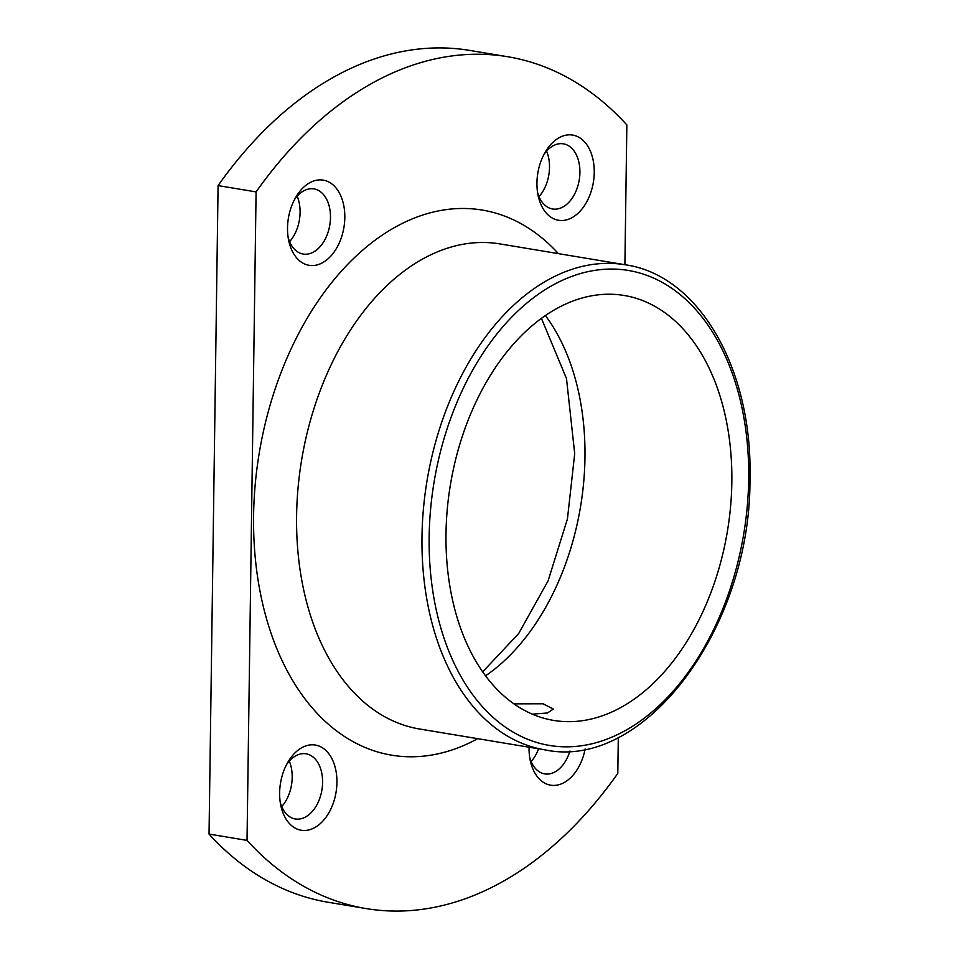 <?xml version="1.0" encoding="UTF-8"?>
<svg xmlns="http://www.w3.org/2000/svg" width="959" height="959" viewBox="0 0 959 959"><rect width="100%" height="100%" fill="white"/><g stroke="black" fill="none" stroke-linecap="round" stroke-linejoin="round"><path stroke-width="1.44" d="M513.88 703.858L543.082 703.786L553.319 709.073L547.481 712.981L532.281 714.155M287.52 227.906A43.179 28.147 -80.6 0 1 295.923 197.015A43.179 28.147 -80.6 0 1 327.415 181.347A43.179 28.147 -80.6 0 1 344.82 217.561A43.179 28.147 -80.6 0 1 319.958 263.965A43.179 28.147 -80.6 0 1 288.683 240.517A43.179 28.147 -80.6 0 1 287.52 227.906M288.156 237.556A33.014 21.53 99.4 0 0 303.152 254.039A33.014 21.53 99.4 0 0 330.483 217.513A33.014 21.53 99.4 0 0 313.989 188.899A33.014 21.53 99.4 0 0 294.461 199.64M536.944 182.845A43.179 28.147 -80.6 0 1 545.347 151.954A43.179 28.147 -80.6 0 1 576.838 136.286A43.179 28.147 -80.6 0 1 594.244 172.5A43.179 28.147 -80.6 0 1 569.382 218.916A43.179 28.147 -80.6 0 1 538.107 195.456A43.179 28.147 -80.6 0 1 536.944 182.845M537.579 192.495A33.014 21.53 99.4 0 0 552.576 208.978A33.014 21.53 99.4 0 0 579.907 172.452A33.014 21.53 99.4 0 0 563.413 143.838A33.014 21.53 99.4 0 0 543.885 154.579M585.146 748.991A43.179 28.147 -80.6 0 1 557.623 785.013A43.179 28.147 -80.6 0 1 530.219 760.367A43.179 28.147 -80.6 0 1 529.056 747.768A43.179 28.147 -80.6 0 1 529.068 747.217M279.632 792.817A43.179 28.147 -80.6 0 1 288.036 761.926A43.179 28.147 -80.6 0 1 319.527 746.258A43.179 28.147 -80.6 0 1 336.933 782.472A43.179 28.147 -80.6 0 1 312.071 828.888A43.179 28.147 -80.6 0 1 280.795 805.428A43.179 28.147 -80.6 0 1 279.632 792.817M280.268 802.467A33.014 21.53 99.4 0 0 295.264 818.95A33.014 21.53 99.4 0 0 322.596 782.424A33.014 21.53 99.4 0 0 306.101 753.81A33.014 21.53 99.4 0 0 286.573 764.551M289.27 761.11A33.014 21.53 -80.6 0 1 292.195 777.365A33.014 21.53 -80.6 0 1 281.706 806.603M297.158 196.199A33.014 21.53 -80.6 0 1 300.083 212.454A33.014 21.53 -80.6 0 1 289.594 241.68M546.582 151.138A33.014 21.53 -80.6 0 1 549.507 167.393A33.014 21.53 -80.6 0 1 539.018 196.631M446.007 533.767A215.367 140.41 -80.6 0 1 624.273 295.492A215.367 140.41 -80.6 0 1 731.837 482.125A215.367 140.41 -80.6 0 1 553.571 720.401A215.367 140.41 -80.6 0 1 446.007 533.767M538.574 748.799A33.014 21.53 -80.6 0 1 531.13 761.542M256.089 191.908L218.089 185.59L209.038 834.066L247.026 840.396L256.089 191.908A431.766 281.478 -80.6 0 1 507.802 56.749A431.766 281.478 -80.6 0 1 626.85 124.934L624.896 264.708M218.089 185.59A431.766 281.478 -80.6 0 1 469.814 50.431L507.802 56.749M618.303 737.363L617.8 773.41A431.766 281.478 -80.6 0 1 366.074 908.569L328.086 902.251A431.766 281.478 -80.6 0 1 209.038 834.066M366.074 908.569A431.766 281.478 -80.6 0 1 247.026 840.396M529.692 757.406A33.014 21.53 99.4 0 0 544.688 773.889A33.014 21.53 99.4 0 0 569.91 751.053M429.152 536.812A240.769 156.964 99.4 0 0 585.613 745.095A240.769 156.964 99.4 0 0 748.679 479.08A240.769 156.964 99.4 0 0 592.23 270.798A240.769 156.964 99.4 0 0 429.152 536.812M544.772 749.83A245.852 160.273 -80.6 0 1 421.984 536.788A245.852 160.273 -80.6 0 1 625.472 264.804L500.083 243.934A245.852 160.273 -80.6 0 0 296.595 515.93A245.852 160.273 -80.6 0 0 419.383 728.972L544.772 749.83C644.484 771.216 751.257 627.306 749.962 478.529C752.755 369.251 699.159 275.317 625.472 264.804M477.714 738.67A276.324 180.148 -80.6 0 1 253.584 515.786A276.324 180.148 -80.6 0 1 363.317 249.616A276.324 180.148 -80.6 0 1 558.414 253.644M545.455 315.595A215.367 140.41 -80.6 0 1 584.966 457.695A215.367 140.41 -80.6 0 1 485.518 675.855M482.653 671.887L518.687 633.515L548.092 580.83L567.44 518.915L574.705 453.619L566.481 378.517L541.451 318.424"/></g></svg>
